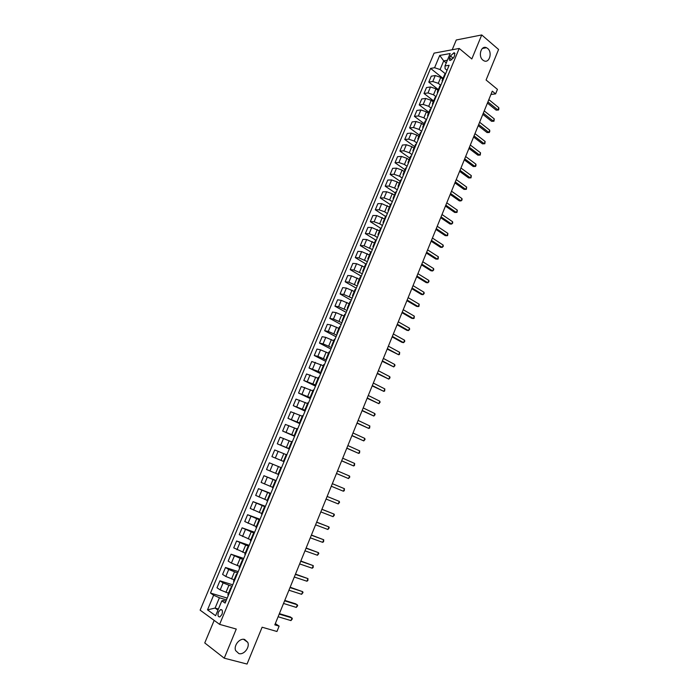 <?xml version="1.0" encoding="UTF-8"?>
<svg xmlns="http://www.w3.org/2000/svg" width="699" height="699" viewBox="0 0 699 699"><rect width="100%" height="100%" fill="white"/><g stroke="black" fill="none" stroke-linecap="round" stroke-linejoin="round"><path stroke-width="1.05" d="M244.641 639.48L247.761 642.346C250.059 647.326 243.846 655.19 238.848 653.574L235.642 650.603C233.414 645.561 239.731 637.794 244.641 639.48M487.666 48.476C492.725 52.39 489.326 63.661 483.944 60.787L482.887 60.114C477.819 56.27 481.13 44.972 486.495 47.724L487.666 48.476M221.95 614.473C222.92 611.171 222.457 609.537 220.569 609.58L218.49 612.018C217.511 615.321 217.974 616.946 219.87 616.911L221.95 614.473M214.165 620.397L204.755 642.94L224.239 658.178L247.044 664.05L262.116 627.221L276.953 631.494L279.128 626.129L275.327 623.595M434.07 53.141L200.132 610.157L219.608 624.364L459.208 48.449L434.07 53.141M459.208 48.449L471.816 58.961L481.733 34.95L456.272 39.983L452.201 49.76M481.733 34.95L498.579 49.472L486.085 80.001L497.443 89.376L495.608 93.884L492.279 91.158L274.812 624.862L279.128 626.129M450.436 55.946L449.588 57.982C449.038 59.52 449.256 60.359 450.252 60.49L453.887 57.222L454.734 55.177L454.079 52.678L450.436 55.946L453.293 58.297M447.377 60.236L443.708 60.883L440.09 69.542L434.586 67.724L430.567 68.397L210.486 593.049L227.192 598.082M434.586 67.724L439.723 55.431L450.173 53.526L444.983 65.968L445.097 68.72L447.054 70.302M225.891 601.219L223.357 600.458L221.828 600.834L225.113 603.088L449.142 65.269L444.983 65.968M221.828 600.834L215.624 615.705L207.507 609.851L213.641 595.216L210.486 593.049M224.239 658.178L236.271 629.048L219.608 624.364M490.934 94.47L495.608 93.884M446.25 62.945L443.708 60.883L439.723 55.431M218.411 609.03L215.1 608.069L217.966 610.096M445.543 73.919L440.09 69.542M442.773 78.987L440.763 77.388L435.267 75.562L431.257 76.2L428.784 82.098L438.352 89.603M440.798 85.313L438.29 83.33L432.786 81.495L428.784 82.098M438.011 90.407L436.001 88.825L430.488 86.982L426.495 87.558L424.013 93.483L433.633 100.909M436.036 96.75L433.511 94.784L427.998 92.941L424.013 93.483M433.24 101.862L431.213 100.298L425.7 98.445L421.715 98.97L419.225 104.911L428.906 112.259M431.248 108.231L428.714 106.292L423.201 104.422L419.225 104.911M428.443 113.369L426.407 111.823L420.885 109.953L416.927 110.416L414.42 116.383L424.162 123.653M426.451 119.756L423.9 117.834L418.378 115.955L414.42 116.383M423.629 124.92L421.576 123.391L416.054 121.504L412.113 121.914L409.597 127.908L419.391 135.099M421.628 131.325L419.059 129.42L413.537 127.533L409.597 127.908M418.797 136.515L416.735 135.003L411.204 133.098L407.281 133.448L404.756 139.468L414.612 146.58M416.796 142.937L414.21 141.058L408.679 139.153L404.756 139.468M413.948 148.153L411.868 146.659L406.337 144.745L402.423 145.034L399.898 151.071L409.806 158.105M411.938 154.593L409.334 152.74L403.795 150.818L399.898 151.071M409.081 159.844L406.993 158.367L401.444 156.427L397.556 156.663L395.014 162.727L404.983 169.674M407.063 166.301L404.441 164.466L398.902 162.526L395.014 162.727M404.197 171.57L402.091 170.11L396.543 168.162L392.663 168.337L390.121 174.427L400.143 181.294M402.17 178.053L399.531 176.235L393.983 174.287L390.121 174.427M399.286 183.348L397.172 181.906L391.615 179.94L387.762 180.054L385.201 186.17L395.284 192.95M397.25 189.848L394.603 188.057L389.046 186.091L385.201 186.17M394.358 195.178L392.226 193.745L386.669 191.771L382.834 191.823L380.265 197.957L390.409 204.658M392.322 201.696L389.658 199.923L384.092 197.939L380.265 197.957M389.413 207.044L381.706 203.645L377.888 203.627L375.302 209.787L385.507 216.41M387.368 213.579L384.686 211.832L379.12 209.831L375.302 209.787M384.45 218.962L376.717 215.563L372.917 215.484L370.33 221.67L380.597 228.206M382.397 225.515L379.697 223.794L374.122 221.775L370.33 221.67M379.461 230.923L371.719 227.524L367.936 227.393L365.332 233.597L375.774 240.124M377.399 237.503L374.69 235.799L369.107 233.772L365.332 233.597M374.454 242.937L366.695 239.539L362.93 239.346L360.317 245.576L371.248 252.269L370.479 252.496L367.823 258.857L368.207 259.565M372.392 249.534L364.074 245.803L360.317 245.576M369.43 254.995L361.645 251.605L357.905 251.343L355.284 257.599L366.276 264.205M367.359 261.609L359.015 257.896L355.284 257.599M364.389 267.105L356.586 263.706L352.855 263.383L350.225 269.665L361.287 276.184M362.309 273.737L353.947 270.024L350.225 269.665M359.321 279.259L351.501 275.869L347.796 275.476L345.149 281.784L356.28 288.206M357.233 285.917L348.853 282.213L345.149 281.784M354.236 291.457L346.398 288.075L342.711 287.621L340.055 293.956L351.248 300.282M352.139 298.141L343.733 294.436L340.055 293.956M349.133 303.716L341.269 300.325L337.6 299.81L334.943 306.171L346.206 312.401M347.027 310.417L338.596 306.721L334.943 306.171M344.004 316.018L336.123 312.636L332.479 312.051L329.806 318.429L341.129 324.572M341.898 322.737L333.44 319.05L329.806 318.429M338.858 328.364L330.959 324.983L327.333 324.336L324.642 330.741L336.044 336.787M336.743 335.109L328.268 331.431L324.642 330.741M333.694 340.762L325.778 337.39L322.16 336.673L319.469 343.104L330.933 349.046M331.571 347.525L323.069 343.856L319.469 343.104M328.504 353.213L320.57 349.841L316.979 349.054L314.27 355.52L325.804 361.366M326.372 360.002L317.853 356.333L314.27 355.52M323.296 365.717L311.771 361.497L309.054 367.98L320.658 373.729M321.156 372.523L309.054 367.98M318.071 378.264L306.538 373.982L303.812 380.492L315.485 386.136M315.922 385.097L303.812 380.492M312.82 390.872L301.286 386.512L298.552 393.056L310.295 398.605M310.662 397.714L298.552 393.056M307.543 403.524L296.018 399.103L293.265 405.665L305.079 411.117M305.384 410.392L293.265 405.665M302.248 416.228L290.723 411.737L287.962 418.334L299.845 423.673M300.081 423.122L287.962 418.334M296.935 428.985L285.41 424.424L282.641 431.047L294.594 436.29M294.76 435.896L282.641 431.047M291.597 441.794L280.072 437.172L277.293 443.813L289.316 448.95M289.412 448.723L277.293 443.813M286.241 454.656L274.716 449.964L271.92 456.63L284.021 461.672M284.047 461.611L271.92 456.63M281.461 467.814L269.333 462.808L281.47 467.788M278.053 474.298L266.529 469.51L269.333 462.808M276.061 480.772L263.934 475.704L276.14 480.58M272.636 487.299L261.12 482.432L263.934 475.704M270.644 493.791L258.508 488.653L270.793 493.424M267.201 500.344L255.685 495.408L258.508 488.653M265.201 506.854L253.064 501.655L265.419 506.321M261.741 513.45L250.225 508.444L253.064 501.655M259.731 519.977L247.595 514.717L260.028 519.27M256.262 526.6L244.746 521.524L247.595 514.717M254.244 533.154L242.107 527.824L254.611 532.271M250.758 539.811L239.241 534.665L242.107 527.824M248.73 546.391L236.594 540.991L249.176 545.325M245.227 553.084L233.719 547.859L236.594 540.991M243.2 559.672L231.054 554.211L243.715 558.431M239.678 566.4L231.395 563.079L228.162 561.105L231.054 554.211M237.634 573.014L228.713 569.493L225.497 567.483L238.228 571.599M234.104 579.777L225.794 576.457L222.597 574.412L225.497 567.483M232.059 586.417L223.103 582.905L219.914 580.817L232.723 584.81M228.503 593.206L220.176 589.895L216.996 587.763L219.914 580.817M226.45 599.873L219.407 597.759L215.1 608.069L207.507 609.851M445.534 73.945L444.625 74.531L442.126 80.525L442.336 81.608M430.567 68.397L443.044 78.34M443.035 79.948L442.126 80.525M440.719 85.505L439.82 86.073L437.312 92.093L437.53 93.15M438.203 91.534L437.312 92.093M435.879 97.117L434.988 97.659L432.471 103.697L432.707 104.736M433.363 103.172L432.471 103.697M431.03 108.764L430.147 109.289L427.622 115.352L427.858 116.366M428.496 114.846L427.622 115.352M426.154 120.464L425.28 120.962L422.746 127.052L423 128.039M423.611 126.571L422.746 127.052M421.261 132.216L420.396 132.688L417.845 138.804L418.116 139.765M418.71 138.341L417.845 138.804M416.351 144.003L415.494 144.457L412.934 150.591L413.214 151.534M413.791 150.154L412.934 150.591M411.414 155.842L410.566 156.27L408.006 162.43L408.295 163.348M408.845 162.019L408.006 162.43M406.469 167.734L405.63 168.127L403.052 174.313L403.349 175.204M403.882 173.929L403.052 174.313M401.497 179.66L400.667 180.036L398.081 186.249L398.386 187.114M398.902 185.89L398.081 186.249M396.508 191.648L395.686 191.998L393.083 198.228L393.406 199.075M393.904 197.896L393.083 198.228M391.492 203.671L390.68 204.003L388.076 210.259L388.408 211.072M388.88 209.945L388.076 210.259M386.46 215.746L385.665 216.052L383.043 222.334L383.393 223.13M383.838 222.046L383.043 222.334M381.409 227.874L380.623 228.154L377.993 234.462L378.351 235.222M378.779 234.2L377.993 234.462M376.342 240.045L375.555 240.299L372.917 246.633L373.292 247.367M373.694 246.398L372.917 246.633M368.591 258.647L367.823 258.857M366.136 264.545L365.376 264.738L362.711 271.125L363.113 271.815M363.471 270.941L362.711 271.125M361.007 276.865L360.247 277.031L357.573 283.445L357.984 284.109M358.325 283.296L357.573 283.445M355.852 289.237L355.109 289.377L352.427 295.817L352.846 296.446M353.161 295.686L352.427 295.817M350.68 301.653L349.946 301.776L347.246 308.242L347.683 308.844M347.98 308.137L347.246 308.242M345.481 314.131L344.756 314.218L342.047 320.71L342.501 321.287M342.772 320.631L342.047 320.71M340.264 326.651L339.548 326.713L336.831 333.231L337.294 333.781M337.547 333.187L336.831 333.231M335.031 339.225L334.323 339.26L331.597 345.804L332.069 346.328M332.296 345.787L331.597 345.804M329.771 351.85L329.072 351.859L326.337 358.43L326.826 358.919M327.027 358.438L326.337 358.43M324.485 364.529L323.803 364.502L321.051 371.108L321.557 371.571M321.732 371.143L321.051 371.108M319.181 377.259L318.508 377.207L315.747 383.83L316.263 384.267M316.42 383.891L315.747 383.83M313.86 390.033L313.196 389.963L310.426 396.613L310.95 397.015M311.081 396.7L310.426 396.613M308.512 402.869L307.857 402.764L305.079 409.448L305.62 409.824M305.725 409.562L305.079 409.448M303.148 415.756L302.501 415.625L299.705 422.327L300.264 422.677M300.343 422.476L299.705 422.327M297.757 428.697L297.127 428.531L294.314 435.267L294.891 435.582M294.943 435.451L294.314 435.267M292.348 441.689L291.719 441.497L288.905 448.26L289.491 448.548M289.517 448.47L288.905 448.26M286.905 454.734L286.302 454.516L283.471 461.305L284.065 461.567L283.471 461.305M281.452 467.841L280.849 467.587L281.452 467.832M278.604 474.673L278.01 474.403L280.849 467.587M275.974 480.999L275.38 480.711L276 480.929M273.108 487.858L272.531 487.561L275.38 480.711M270.469 494.21L269.893 493.896L270.522 494.079M267.595 501.096L267.027 500.772L269.893 493.896M264.938 507.474L264.371 507.133L265.017 507.282M262.055 514.394L261.496 514.036L264.371 507.133M259.39 520.799L258.831 520.423L259.495 520.545M256.498 527.745L255.948 527.361L258.831 520.423M253.816 534.176L253.274 533.774L253.947 533.861M250.915 541.157L250.373 540.738L253.274 533.774M248.224 547.614L247.691 547.177L248.381 547.23M245.305 554.622L244.772 554.167L247.691 547.177M242.597 561.105L242.081 560.633L242.789 560.659M239.67 568.138L239.154 567.658L242.081 560.633M236.961 574.648L236.445 574.15L237.171 574.141M234.016 581.717L233.51 581.201L236.445 574.15M231.29 588.261L230.792 587.728L231.526 587.684M213.641 595.216L219.407 597.759M228.328 595.356L227.839 594.805L230.792 587.728M487.421 103.085L496.15 110.127L497.906 109.944L487.919 101.871M498.815 107.698L498.868 109.114L498.501 110.014L497.906 109.944L498.815 107.698L488.837 99.616M498.501 110.014L496.15 110.127M482.834 114.356L491.615 121.32L493.363 121.163L483.315 113.177M494.272 118.909L493.966 121.215L493.363 121.163L494.272 118.909L484.232 110.914M493.966 121.215L491.615 121.32M478.221 125.671L487.054 132.565L488.793 132.417L478.693 124.518M489.711 130.163L489.772 131.561L488.793 132.417L489.711 130.163L479.619 122.246M489.405 132.46L487.054 132.565M473.599 137.021L482.485 143.845L484.215 143.723L474.044 135.912M485.132 141.46L484.835 143.749L484.215 143.723L485.132 141.46L474.979 133.631M484.835 143.749L482.485 143.845M468.95 148.424L477.889 155.169L479.619 155.073L469.387 147.34M480.536 152.801L480.248 155.073L479.619 155.073L480.536 152.801L470.322 145.051M480.248 155.073L477.889 155.169M464.285 159.861L473.284 166.528L475.005 166.458L464.713 158.822M475.923 164.178L476.01 165.532L475.005 166.458L475.923 164.178L465.648 156.524M475.635 166.449L473.284 166.528M459.61 171.351L468.653 177.939L470.366 177.895L460.021 170.338M471.301 175.606L471.012 177.861L470.366 177.895L471.301 175.606L460.956 168.031M454.909 182.885L464.014 189.394L465.717 189.368L455.302 181.906M466.652 187.07L466.373 189.324L465.717 189.368L466.652 187.07L456.246 179.591M450.191 194.453L459.348 200.893L461.052 200.893L450.575 193.518M461.987 198.586L462.083 199.905L461.052 200.893L461.987 198.586L451.519 191.194M445.455 206.074L454.665 212.435L456.36 212.452L445.822 205.174M457.303 210.137L457.032 212.374L456.36 212.452L457.303 210.137L446.775 202.832M440.702 217.738L449.973 224.012L451.659 224.064L441.06 216.873M452.603 221.74L452.716 223.033L451.659 224.064L452.603 221.74L442.013 214.523M435.931 229.447L445.254 235.642L446.932 235.72L436.272 228.617M447.884 233.379L447.622 235.598L446.932 235.72L447.884 233.379L437.233 226.266M431.143 241.199L440.519 247.315L442.196 247.411L431.466 240.404M443.149 245.069L443.271 246.345L442.196 247.411L443.149 245.069L432.428 238.044M426.338 253.003L435.765 259.041L437.434 259.154L426.643 252.243M438.387 256.804L438.142 259.006L437.434 259.154L438.387 256.804L427.613 249.875M421.506 264.851L430.995 270.801L432.664 270.95L421.803 264.126M433.616 268.582L433.756 269.831L432.664 270.95L433.616 268.582L422.773 261.749M416.665 276.743L426.207 282.614L427.867 282.78L416.945 276.053M428.828 280.413L428.968 281.645L427.867 282.78L428.828 280.413L417.915 273.667M411.798 288.678L421.401 294.462L423.052 294.663L412.061 288.032M424.013 292.278L424.162 293.501L423.052 294.663L424.013 292.278L413.039 285.629M406.914 300.666L416.578 306.363L418.212 306.59L407.168 300.054M419.182 304.196L418.954 306.363L418.212 306.59L419.182 304.196L408.146 297.643M402.012 312.698L411.728 318.316L413.362 318.561L402.248 312.121M414.332 316.166L414.114 318.316L413.362 318.561L414.332 316.166L403.227 309.709M397.093 324.773L406.862 330.304L408.496 330.583L397.312 324.24M409.465 328.172L409.64 329.351L408.496 330.583L409.465 328.172L398.299 321.82M392.148 336.901L401.986 342.344L403.603 342.65L392.349 336.411M404.581 340.23L404.756 341.4L403.603 342.65L404.581 340.23L393.345 333.973M387.185 349.072L398.692 354.76L387.377 348.626M399.679 352.34L399.47 354.463L398.692 354.76L399.679 352.34L388.373 346.18M382.204 361.296L393.764 366.923L382.379 360.885M394.752 364.485L394.944 365.629L393.764 366.923L394.752 364.485L383.375 358.43M377.207 373.572L388.819 379.138L377.364 373.196M389.806 376.691L390.007 377.818L388.819 379.138L389.806 376.691L378.369 370.732M372.191 385.892L383.847 391.388L372.322 385.56M384.843 388.932L384.651 391.029L383.847 391.388L384.843 388.932L373.336 383.078M367.15 398.255L378.867 403.699L367.272 397.967M379.863 401.235L380.073 402.327L378.867 403.699L379.863 401.235L368.277 395.477M362.091 410.68L373.86 416.054L362.196 410.427M374.856 413.581L375.075 414.664L373.86 416.054L374.856 413.581L363.209 407.928M357.006 423.14L368.827 428.452L357.093 422.93M369.841 425.971L369.657 428.033L368.827 428.452L369.841 425.971L358.115 420.422M351.912 435.66L363.786 440.912L351.973 435.494M364.791 438.413L365.027 439.47L363.786 440.912L364.791 438.413L353.004 432.978M346.791 448.225L358.718 453.415L346.835 448.103M359.732 450.907L359.566 452.952L358.718 453.415L359.732 450.907L347.866 445.578M341.645 460.842L353.633 465.962L341.68 460.763M354.646 463.446L354.489 465.482L353.633 465.962L354.646 463.446L342.711 458.221M336.481 473.511L348.521 478.57L336.499 473.468M349.544 476.045L349.797 477.05L348.521 478.57L349.544 476.045L337.538 470.925M344.424 488.688L344.275 490.698L343.392 491.222L331.3 486.233L343.392 491.222L344.424 488.688L332.34 483.673M338.246 503.927L339.548 502.363L339.277 501.375L327.141 496.447L339.277 501.375L338.246 503.927L326.084 499.051M321.889 509.335L334.113 514.123L333.082 516.675L320.832 511.913M321.916 509.256L334.113 514.123L334.393 515.093L333.082 516.675M316.63 522.249L328.932 526.915L327.892 529.484L315.572 524.835M316.673 522.127L328.932 526.915L329.212 527.867L327.892 529.484M311.343 535.207L323.724 539.768L322.676 542.345L310.286 537.802M311.413 535.041L323.724 539.768L323.593 541.734L322.676 542.345M306.04 548.217L318.491 552.664L317.442 555.251L304.982 550.829M306.127 548.007L318.491 552.664L318.796 553.591L317.442 555.251M300.719 561.288L313.248 565.622L312.191 568.217L299.653 563.91M300.823 561.026L313.248 565.622L313.135 567.562L312.191 568.217M295.371 574.403L307.979 578.623L306.922 581.227L294.305 577.033M295.494 574.106L307.979 578.623L307.866 580.554L306.922 581.227M290.006 587.579L302.684 591.677L301.627 594.299L288.932 590.218M290.146 587.23L302.684 591.677L303.008 592.551L301.627 594.299M284.615 600.808L297.372 604.792L296.306 607.422L283.532 603.464M284.773 600.415L295.922 603.901L297.704 605.649L296.306 607.422M279.198 614.089L292.033 617.951L290.967 620.598L278.115 616.754M279.382 613.652L290.592 617.034L292.374 618.798L290.967 620.598M438.29 83.33L440.763 77.388M433.511 94.784L436.001 88.825M428.714 106.292L431.213 100.298M423.9 117.834L426.407 111.823M419.059 129.42L421.576 123.391M414.21 141.058L416.735 135.003M409.334 152.74L411.868 146.659M404.441 164.466L406.993 158.367M399.531 176.235L402.091 170.11M394.603 188.057L397.172 181.906M389.658 199.923L392.226 193.745M384.686 211.832L387.272 205.637M379.697 223.794L382.292 217.572M374.69 235.799L377.294 229.552M369.657 247.857L372.279 241.583M364.616 259.958L367.237 253.658M359.548 272.112L362.178 265.786M354.454 284.31L357.102 277.957M349.343 296.559L352.008 290.181M344.214 308.853L346.887 302.449M339.067 321.199L341.75 314.768M333.895 333.598L336.586 327.141M328.705 346.04L331.405 339.565M323.497 358.535L326.206 352.034M318.263 371.082L320.981 364.555M313.003 383.681L315.738 377.119M307.726 396.333L310.478 389.745M302.431 409.029L305.192 402.423M297.11 421.785L299.88 415.145M291.771 434.586L294.55 427.919M286.407 447.439L289.203 440.754M281.024 460.353L283.829 453.634M275.616 473.319L278.429 466.565M270.19 486.329L273.012 479.558M264.738 499.401L267.568 492.594M259.259 512.524L262.108 505.692M253.763 525.7L256.62 518.841M248.241 538.938L251.116 532.053M242.702 552.227L245.585 545.307M237.136 565.57L240.028 558.623M231.544 578.973L234.453 571.992M225.934 592.429L228.853 585.421M432.786 81.495L435.267 75.562M427.998 92.941L430.488 86.982M423.201 104.422L425.7 98.445M418.378 115.955L420.885 109.953M413.537 127.533L416.054 121.504M408.679 139.153L411.204 133.098M403.795 150.818L406.337 144.745M398.902 162.526L401.444 156.427M393.983 174.287L396.543 168.162M389.046 186.091L391.615 179.94M384.092 197.939L386.669 191.771M379.12 209.831L381.706 203.645M374.122 221.775L376.717 215.563M369.107 233.772L371.719 227.524M364.074 245.803L366.695 239.539M359.015 257.896L361.645 251.605M353.947 270.024L356.586 263.706M348.853 282.213L351.501 275.869M343.733 294.436L346.398 288.075M338.596 306.721L341.269 300.325M333.44 319.05L336.123 312.636M328.268 331.431L330.959 324.983M323.069 343.856L325.778 337.39M317.853 356.333L320.57 349.841M312.61 368.862L315.336 362.344M307.35 381.444L310.085 374.9M302.064 394.079L304.816 387.499M296.76 406.757L299.522 400.16M291.439 419.496L294.209 412.864M286.092 432.279L288.87 425.63M280.718 445.123L283.514 438.439M275.327 458.011L278.141 451.301M269.919 470.96L272.732 464.215M264.484 483.953L267.315 477.19M259.023 497.006L261.863 490.209M253.545 510.113L256.393 503.289M248.04 523.271L250.906 516.421M242.518 536.483L245.393 529.606M236.97 549.755L239.853 542.843M231.395 563.079L234.296 556.142M225.794 576.457L228.713 569.493M220.176 589.895L223.103 582.905M451.86 59.834L449.588 57.982M247.761 642.346L243.567 639.305M221.994 610L220.569 609.58M454.997 53.43L454.079 52.678M486.495 47.724L482.336 48.484"/></g></svg>
